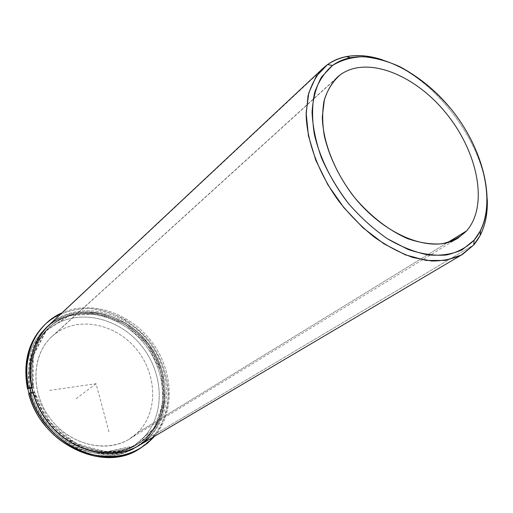 <?xml version="1.0" encoding="UTF-8"?>
<svg xmlns="http://www.w3.org/2000/svg" width="513" height="513" viewBox="0 0 513 513"><rect width="100%" height="100%" fill="white"/><g stroke="black" fill="none" stroke-linecap="round" stroke-linejoin="round"><path stroke-width="0.38" stroke-dasharray="2.56 1.92" d="M147.75 436.422L136.355 444.893C110.192 460.924 69.255 450.786 46.837 420.609C24.162 390.624 25.919 348.487 48.652 327.871L49.87 326.736C27.112 347.372 25.368 389.598 48.1 419.66C70.576 449.914 111.59 460.09 137.785 444.04L147.75 436.422C171.836 413.042 170.047 369.334 146.058 340.812C122.408 312 80.143 302.952 53.512 323.632L52.288 324.774C78.887 304.106 121.081 313.11 144.679 341.857C168.617 370.315 170.374 413.94 146.308 437.281L147.75 436.422C124.088 460.251 77.655 455.403 51.069 423.398C24.105 391.72 26.503 343.819 53.512 323.632C80.143 302.952 122.408 312 146.058 340.812C170.047 369.334 171.836 413.042 147.75 436.422M54.686 334.194L52.159 336.336C31.723 354.425 30.004 391.759 50.024 418.223C69.8 444.861 106.12 453.684 129.218 439.147L137.253 432.966L447.387 242.668L137.253 432.966C158.613 412.58 157.311 374.015 136.15 348.885C115.284 323.491 77.957 315.828 54.686 334.194L340.157 74.885L54.686 334.194C77.957 315.828 115.284 323.491 136.15 348.885C157.311 374.015 158.613 412.58 137.253 432.966C116.259 453.748 75.719 449.317 52.608 421.474C29.158 393.926 31.088 352.136 54.686 334.194M148.911 437.807L473.775 244.945L148.911 437.807C173.554 413.811 171.675 369.071 147.128 339.882C122.928 310.391 79.669 301.073 52.339 322.235L327.512 64.587L52.339 322.235C79.669 301.073 122.928 310.391 147.128 339.882C171.675 369.071 173.554 413.811 148.911 437.807L138.516 445.746M51.12 323.376C78.412 302.24 121.6 311.506 145.75 340.927C170.245 370.053 172.086 414.703 147.462 438.666C129.853 454.589 108.166 458.327 82.407 449.869C58.508 440.802 38.18 418.166 31.267 392.734C42.797 440.859 102.523 469.568 137.086 446.592L147.462 438.666L134.65 448.029C109.07 464.034 68.543 455.044 45.561 426.098C72.076 459.808 121.055 465.137 145.012 440.122L147.462 438.666C172.086 414.703 170.245 370.053 145.75 340.927C121.6 311.506 78.412 302.24 51.12 323.376L47.228 326.698C31.364 342.331 25.688 362.858 30.19 388.283C25.477 360.479 32.447 338.843 51.12 323.376L49.049 325.313L51.12 323.376M52.288 324.774C25.317 344.941 22.899 392.74 49.793 424.341C76.315 456.262 122.665 461.072 146.308 437.281C170.374 413.94 168.617 370.315 144.679 341.857C121.081 313.11 78.887 304.106 52.288 324.774M41.213 420.294C35.532 411.965 31.447 403.064 28.965 393.593C31.447 403.064 35.532 411.965 41.213 420.294M27.843 388.617C23.893 363.845 29.671 343.851 45.163 328.628L49.049 325.313C76.277 304.215 119.349 313.405 143.409 342.703C167.809 371.713 169.598 416.223 145.012 440.122C169.598 416.223 167.809 371.713 143.409 342.703C119.349 313.405 76.277 304.215 49.049 325.313L49.703 328.237C23.123 348.16 20.712 395.183 47.138 426.226C73.199 457.583 118.824 462.296 142.178 438.859C165.949 415.87 164.314 372.893 140.748 344.89C117.515 316.604 75.918 307.832 49.703 328.237C75.918 307.832 117.515 316.604 140.748 344.89C164.314 372.893 165.949 415.87 142.178 438.859L145.012 440.122L142.178 438.859C118.824 462.296 73.199 457.583 47.138 426.226C20.712 395.183 23.123 348.16 49.703 328.237L49.049 325.313C30.786 340.388 23.72 361.492 27.843 388.617M48.44 325.556L52.339 322.235M487.292 199.486C486.202 144.666 434.979 76.322 382.666 59.893C434.979 76.322 486.202 144.666 487.292 199.486M139.145 449.022L151.797 438.724C158.716 430.195 163.679 420.5 166.699 409.624C171.015 387.289 164.923 362.595 150.668 342.787C135.656 323.543 113.662 310.769 91.013 308.646C74.084 308.076 58.084 313.34 45.465 324.036C58.129 313.308 74.18 308.05 91.167 308.659C102.529 310.096 113.508 313.565 124.108 319.054C134.226 325.582 143.159 333.597 150.899 343.094C161.576 358.516 167.392 375.195 168.347 393.131C167.905 404.744 165.404 415.645 160.845 425.828C155.15 435.325 147.712 443.174 138.548 449.375M154.541 436.274C175.51 411.541 173.458 370.617 151.822 341.921C130.353 313.103 91.647 299.65 62.022 312.834C91.647 299.65 130.353 313.103 151.822 341.921C173.458 370.617 175.51 411.541 154.541 436.274M28.722 393.798L33.428 393.118L34.448 392.272L32.717 392.522L34.448 392.272L33.428 393.118C45.182 439.731 103.1 467.106 136.593 444.752C168.469 425.816 172.304 377.401 147.603 345.089C123.511 312.314 75.969 302.401 48.857 327.685C33.268 342.979 27.702 363.089 32.152 388.008L33.172 387.155C28.702 362.184 34.268 342.049 49.87 326.736C77.014 301.426 124.621 311.385 148.757 344.223C173.503 376.6 169.7 425.085 137.785 444.04C104.261 466.426 46.247 438.974 34.448 392.272L50.043 422.154L75.86 443.514L106.14 451.838L134.4 445.893L155.118 427.592L164.84 401.057L162.358 371.431L148.513 343.902L125.794 323.119L97.977 312.725L69.845 314.937L46.651 330L33.319 355.676L33.172 387.155L31.588 388.085L32.152 388.008L32.313 356.586L45.638 330.943L68.806 315.893L96.906 313.661L124.678 324.024L147.359 344.768L161.172 372.246L163.634 401.826L153.913 428.323L133.207 446.599L104.985 452.549L74.751 444.245L48.985 422.943L33.428 393.118L28.722 393.798M31.44 387.392L33.172 387.155L31.44 387.392M49.594 390.406L96.072 383.705L109.243 432.953M96.072 383.705L75.02 399.486M52.159 336.336L337.291 77.245M129.218 439.147L457.904 238.167M134.65 448.029L137.086 446.592M45.163 328.628L47.228 326.698"/><path stroke-width="0.77" d="M466.618 230.869L457.904 238.167C432.145 254.801 382.672 235.441 350.866 192.728C337.637 174.163 328.769 155.112 324.267 135.586C322.286 123.126 322.196 111.674 323.992 101.228C326.819 91.596 331.257 83.6 337.291 77.245L340.157 74.885C366.93 55.173 415.293 74.712 446.509 113.745C478.026 152.515 488.639 205.784 466.618 230.869L447.387 242.668L466.618 230.869C488.639 205.784 478.026 152.515 446.509 113.745C415.293 74.712 366.93 55.173 340.157 74.885C333.091 81.092 327.845 89.281 324.428 99.445L322.311 116.81C322.805 142.172 334.867 172.592 354.958 197.967C370.63 216.371 389.11 230.581 407.604 238.628C419.781 242.835 431.157 244.566 441.738 243.816C451.581 241.681 459.879 237.359 466.618 230.869M52.339 322.235C37.257 334.521 28.696 354.701 29.927 377.049C31.915 394.285 38.526 410.111 49.774 424.52C77.065 457.365 124.697 462.264 148.911 437.807M31.267 392.734L30.19 388.283L31.267 392.734M45.561 426.098L41.213 420.294L45.561 426.098M28.965 393.593L27.843 388.617L28.965 393.593M327.512 64.587L323.087 68.229C316.245 75.635 311.218 84.901 308.012 96.04L306.139 114.745C306.883 141.787 318.823 173.766 339.093 201.558C349.815 214.985 361.537 226.829 374.246 237.083C387.238 246.169 400.217 252.992 413.17 257.552L431.651 261.002C443.238 261.046 453.543 258.828 462.572 254.333L473.775 244.945C483.393 233.312 487.895 218.16 487.292 199.486C487.754 213.158 485.394 225.117 480.219 235.352L473.775 244.945L474.14 240.148L461.989 249.908C452.126 254.262 440.853 255.936 428.169 254.916C414.921 252.255 401.313 246.856 387.347 238.712C373.528 229.106 360.639 217.448 348.673 203.751C331.821 182.16 319.817 157.78 314.36 134.355C311.93 119.106 312.007 105.242 314.584 92.763C318.522 81.413 324.492 72.307 332.507 65.452C341.472 60.021 351.661 57.103 363.076 56.693C374.926 57.7 387.11 60.989 399.614 66.568C418.602 76.661 435.832 90.91 451.312 109.32C486.298 152.399 498.463 211.67 474.14 240.148L480.38 230.901C495.494 201.34 483.887 152.547 455.307 114.457C426.771 76.341 383.192 51.505 350.571 57.712C343.857 59.04 337.836 61.618 332.507 65.452L327.512 64.587C333.052 60.637 339.298 57.982 346.262 56.622C357.535 54.525 369.674 55.616 382.666 59.893C361.03 52.858 342.646 54.423 327.512 64.587L332.507 65.452L321.587 76.944C316.079 86.812 312.904 98.573 312.064 112.225C312.693 126.705 315.835 141.941 321.497 157.921C328.538 173.926 337.599 189.201 348.673 203.751C360.639 217.448 373.528 229.106 387.347 238.712L408.104 249.453C421.814 254.102 434.594 255.949 446.432 254.993C457.436 252.473 466.67 247.529 474.14 240.148L473.775 244.945L461.213 255.102L445.13 260.45L426.226 260.45L405.443 254.865L383.942 243.81L362.986 227.785L343.877 207.675L327.813 184.674L315.777 160.223L308.448 135.823L306.139 112.924L308.826 92.795L316.149 76.45L327.512 64.587M462.572 254.333L138.516 445.746C111.687 462.091 69.736 451.652 46.734 420.686C23.47 389.918 25.22 346.724 48.44 325.556L323.087 68.229M27.452 388.668C22.7 362.21 28.542 340.824 44.964 324.511L45.465 324.036C28.677 340.35 22.668 361.896 27.452 388.668L28.459 387.815L27.452 388.668L31.588 388.085L27.452 388.668M139.748 448.676L138.548 449.375C102.754 472.935 41.091 443.533 28.722 393.798L29.735 392.952C42.143 442.783 103.921 472.261 139.748 448.676L147.686 443.085L154.541 436.274C137.144 455.217 114.386 460.834 86.274 453.126C60.22 444.572 37.449 420.461 29.735 392.952L28.722 393.798C41.162 443.867 103.453 473.172 139.145 449.022M62.022 312.834L53.564 317.502L45.971 323.556C29.53 339.888 23.694 361.312 28.459 387.815L31.44 387.392L28.459 387.815C21.142 355.201 36.34 323.793 62.022 312.834M32.717 392.522L29.735 392.952L32.717 392.522M346.262 56.622L350.571 57.712M480.219 235.352L480.38 230.901M44.964 324.511L45.971 323.556"/></g></svg>
